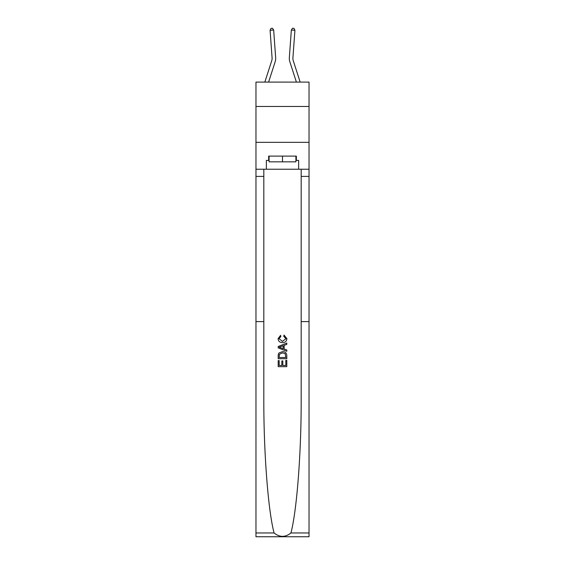<?xml version="1.0" encoding="UTF-8"?>
<svg xmlns="http://www.w3.org/2000/svg" width="565" height="565" viewBox="0 0 565 565"><rect width="100%" height="100%" fill="white"/><g stroke="black" fill="none" stroke-linecap="round" stroke-linejoin="round"><path stroke-width="0.85" d="M309.034 106.481L309.034 82.102L255.966 82.102L255.966 106.481L309.034 106.481L309.034 142.338L255.966 142.338L255.966 106.481M275.656 57.658L273.658 30.03L275.656 57.658A10.756 10.756 0 0 1 275.169 61.733L268.601 82.102M264.837 82.102L271.758 60.632A7.168 7.168 -73.8 0 0 272.083 57.92L270.084 30.291L271.023 28.356L272.457 28.25L273.658 30.03L270.084 30.291M300.163 82.102L293.242 60.632A7.168 7.168 0 0 1 292.917 57.92L294.916 30.291L291.342 30.03L289.344 57.658A10.756 10.756 0 0 0 289.831 61.733L296.399 82.102M285.805 360.371L285.805 365.442L282.825 365.442L285.805 365.442L285.805 360.371L286.801 360.371L286.801 366.657L278.192 366.657L278.192 360.59L278.192 366.657M281.836 360.922L281.836 365.442L279.188 365.442L281.836 365.442L281.836 360.922L282.825 360.922L282.825 365.442M278.933 352.998L278.319 354.248L278.933 352.998L282.451 351.656C285.198 351.642 286.653 352.97 286.801 355.632L286.801 358.711L278.192 358.711L278.192 355.773L278.192 358.711M284.04 335.102L283.757 336.316L284.04 335.102L286.907 338.619C286.674 341.26 285.184 342.588 282.429 342.609L282.429 342.609C279.788 342.552 278.34 341.225 278.079 338.64L280.586 335.328L280.84 336.535L279.075 338.703L282.429 341.394L285.918 338.732L283.757 336.316M290.926 532.972L309.034 532.972L309.034 536.75L255.966 536.75L255.966 321.612L263.82 321.612L263.82 397.788C263.594 451.329 268.078 510.449 274.074 532.972C279.689 537.47 285.304 537.47 290.926 532.972C296.922 510.449 301.406 451.329 301.18 397.788L301.18 169.232M278.192 346.5L278.192 347.871L286.794 351.289L278.192 347.871L278.192 346.5L286.801 343.082L278.192 346.5M301.18 321.612L309.034 321.612L309.034 142.338M255.966 321.612L255.966 142.338M263.82 169.232L263.82 321.612M309.034 532.972L309.034 321.612M255.966 169.232L266.362 169.232L266.362 160.411L269.088 160.411M295.912 160.411L296.343 160.411L296.343 156.102L268.658 156.102L268.658 160.411M296.343 160.411L298.638 160.411L298.638 169.232L309.034 169.232M266.362 169.232L298.638 169.232M286.801 343.082L286.801 344.375L284.153 345.349L284.153 349.022L286.801 349.996L286.801 351.289M280.777 347.772L283.157 348.654L283.157 345.716L279.188 347.185L280.777 347.772M283.157 345.716L283.157 348.654M278.192 355.773L278.319 354.248M285.198 353.697L285.805 357.504L285.198 353.697L282.429 352.864L279.364 354.333L279.188 357.504L285.805 357.504L279.188 357.504M278.192 360.59L279.188 360.59L279.188 365.442M294.916 30.291L293.977 28.356L292.543 28.25L291.342 30.03L289.344 57.658M269.088 156.102L269.088 161.844L295.912 161.844L295.912 156.102M282.5 156.102L282.5 161.844M271.758 60.632A7.168 7.168 0 0 0 272.083 57.92A7.168 7.168 0 0 1 271.758 60.632A7.168 7.168 0 0 0 272.083 57.92A7.168 7.168 0 0 1 271.758 60.632A7.168 7.168 0 0 0 272.083 57.92A7.168 7.168 0 0 1 271.758 60.632A7.168 7.168 0 0 0 272.083 57.92A7.168 7.168 0 0 1 271.758 60.632A7.168 7.168 0 0 0 272.083 57.92A7.168 7.168 0 0 1 271.758 60.632A7.168 7.168 0 0 0 272.083 57.92A7.168 7.168 0 0 1 271.758 60.632A7.168 7.168 0 0 0 272.083 57.92A7.168 7.168 0 0 1 271.758 60.632A7.168 7.168 0 0 0 272.083 57.92A7.168 7.168 0 0 1 271.758 60.632A7.168 7.168 0 0 0 272.083 57.92A7.168 7.168 0 0 1 271.758 60.632A7.168 7.168 0 0 0 272.083 57.92A7.168 7.168 0 0 1 271.758 60.632A7.168 7.168 0 0 0 272.083 57.92A7.168 7.168 0 0 1 271.758 60.632A7.168 7.168 0 0 0 272.083 57.92A7.168 7.168 0 0 1 271.758 60.632A7.168 7.168 0 0 0 272.083 57.92A7.168 7.168 0 0 1 271.758 60.632A7.168 7.168 0 0 0 272.083 57.92A7.168 7.168 0 0 1 271.758 60.632A7.168 7.168 0 0 0 272.083 57.92A7.168 7.168 0 0 1 271.758 60.632M301.18 176.4L309.034 176.4M263.82 176.4L255.966 176.4M255.966 532.972L274.074 532.972"/></g></svg>

